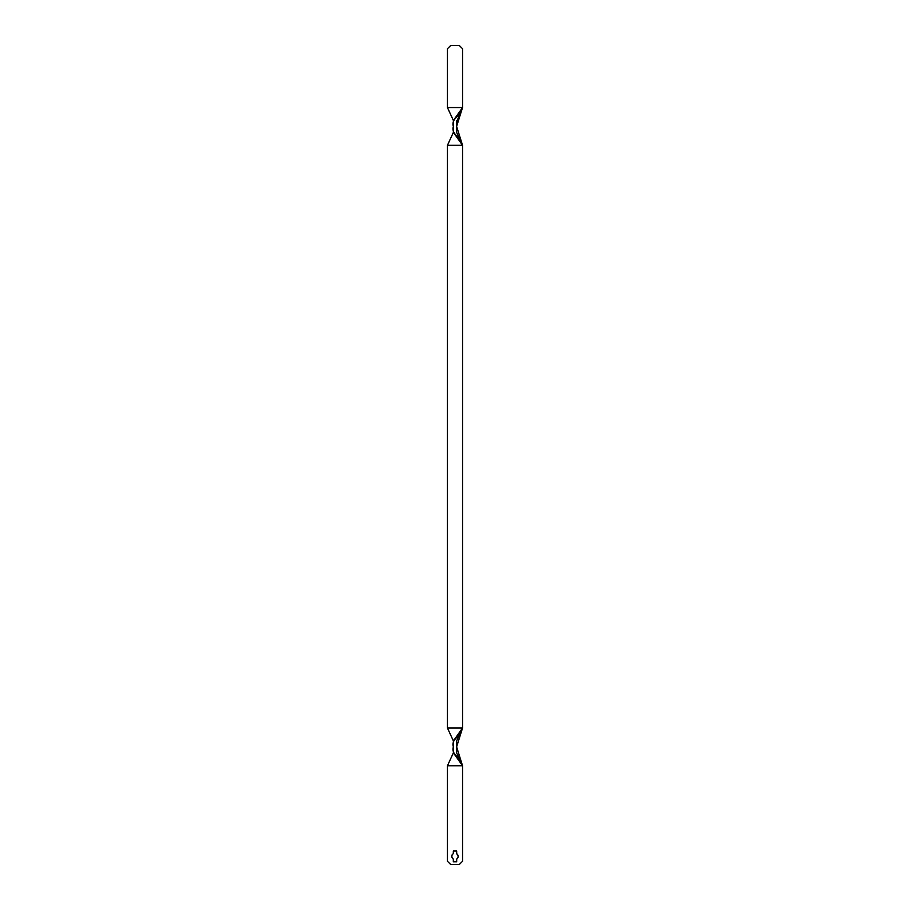 <?xml version="1.0" encoding="UTF-8"?>
<svg xmlns="http://www.w3.org/2000/svg" width="910" height="910" viewBox="0 0 910 910"><rect width="100%" height="100%" fill="white"/><g stroke="black" fill="none" stroke-linecap="round" stroke-linejoin="round"><path stroke-width="1.36" d="M456.615 120.495L456.615 132.359L462.553 145.316L447.447 145.316L447.447 728L447.447 145.316L453.385 132.359L462.553 145.316L447.447 145.316L453.385 132.359L453.385 120.495L462.553 107.551L456.615 121.974M456.615 123.464L456.615 124.943M456.615 127.912L456.615 129.391M456.615 130.881L456.615 132.359M462.553 107.551L456.615 126.433L462.553 145.316L462.553 728L462.553 145.316C461.734 142.074 459.675 138.843 456.399 135.601C453.26 132.541 452.259 129.482 453.385 126.433C452.259 123.373 453.26 120.313 456.399 117.253C459.675 114.023 461.734 110.781 462.553 107.551L447.447 107.551L453.385 120.495L447.447 107.551L462.553 107.551L462.553 48.742L462.553 107.551M462.553 48.742L459.311 45.5L450.689 45.5L447.447 48.742L447.447 107.551L447.447 48.742L450.689 45.5L459.311 45.5L462.553 48.742M447.447 728L462.553 728L456.615 740.945L456.615 752.82L462.553 765.765L447.447 765.765L462.553 765.765L462.553 861.258L462.553 765.765L456.615 746.883L462.553 728C461.734 731.242 459.675 734.472 456.399 737.714C453.26 740.774 452.259 743.823 453.385 746.883C452.259 749.942 453.26 753.002 456.399 756.051C459.675 759.293 461.734 762.534 462.553 765.765L453.385 752.82L447.447 765.765L447.447 861.258L447.447 765.765L453.385 752.82L453.385 740.945L462.553 728L447.447 728L453.385 740.945L447.447 728M456.615 740.945L456.615 742.435M456.615 743.914L456.615 745.404M456.615 748.373L456.615 749.851M456.615 751.33L456.615 752.82M462.553 861.258L459.311 864.5L450.689 864.5L447.447 861.258L450.689 864.5L459.311 864.5L462.553 861.258M453.328 861.804L453.328 859.245C451.258 857.356 451.258 855.457 453.328 853.569L453.328 851.009L456.672 851.009L456.672 853.569L456.672 851.009L453.328 851.009L453.328 853.569L452.145 854.774L451.713 856.412L453.328 859.245L453.328 861.804L456.672 861.804L456.672 859.245L458.287 856.412L456.672 853.569C458.742 855.457 458.742 857.356 456.672 859.245L456.672 861.804L453.328 861.804L456.672 861.804M453.328 853.569C451.258 855.457 451.258 857.356 453.328 859.245M456.672 851.009L453.328 851.009M456.672 859.245C458.742 857.356 458.742 855.457 456.672 853.569"/></g></svg>
